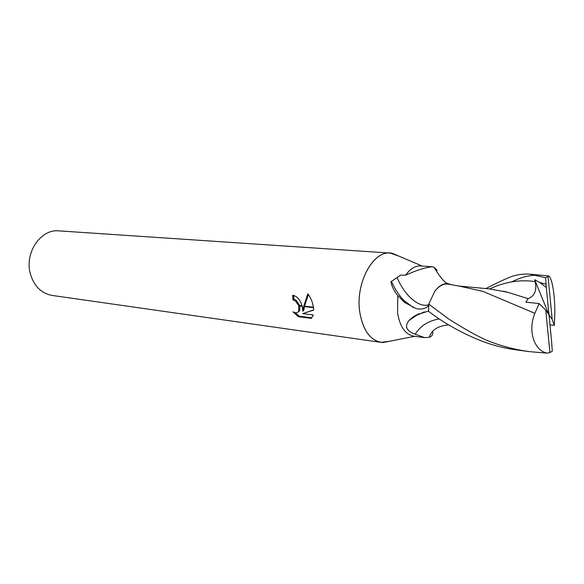 <?xml version="1.0" encoding="UTF-8"?>
<svg xmlns="http://www.w3.org/2000/svg" width="584" height="584" viewBox="0 0 584 584"><rect width="100%" height="100%" fill="white"/><g stroke="black" fill="none" stroke-linecap="round" stroke-linejoin="round"><path stroke-width="0.88" d="M422.079 266.019L392.47 253.376L398.894 256.12L390.375 253.098L58.801 230.87C40.887 228.789 24.506 252.587 30.266 273.429C33.909 286.014 41.165 293.343 52.042 295.416L381.031 342.363L389.988 341.173L383.133 342.523C371.256 341.509 363.511 331.683 359.919 313.031C363.146 330.347 370.183 340.122 381.031 342.363M397.814 295.577L397.565 313.046C399.952 326.748 405.296 334.45 413.611 336.143L424.561 337.603L415.18 334.223C406.354 330.916 404.303 326.339 409.034 320.492L412.873 317.068L415.969 315.185L428.605 310.973L428.692 305.147C426.429 308.52 422.283 309.695 416.261 308.666L404.537 302.41L397.814 295.577C394.229 291.314 391.922 286.707 390.886 281.758L400.631 275.152L405.588 275.181C416.794 270.151 425.67 267.348 432.211 266.786L433.963 267.114L437.212 270.334M432.656 331.274C433.197 334.216 432.094 336.231 429.364 337.311L424.561 337.603M292.964 311.79C295.57 313.214 297.468 313.053 298.658 311.308L298.752 305.914L302.213 306.33L302.753 311.148L303.658 306.505L313.513 307.695L313.739 310.075L302.716 313.63L313.309 314.973L311.272 318.382L298.322 316.696L292.971 311.79M293.686 295.416L293.861 299.344L296.278 300.337L299.738 305.571M293.861 299.344L292.905 299.826L292.708 295.241C297.183 296.271 300.307 299.804 302.089 305.848L298.585 305.432L295.329 300.818L292.905 299.826M295.081 312.659L299.3 316.178L311.863 317.805M299.3 316.178L298.322 316.696M303.768 306.053L307.797 293.854C310.71 297.584 312.586 302.037 313.44 307.213L303.768 306.053L303.658 306.505M304.468 306.607L303.702 310.659L302.753 311.148M308.315 294.497L304.571 306.147M298.752 305.914L298.585 305.432M299.869 306.053L299.607 310.819L297.964 312.126M302.716 313.63L313.732 309.892M390.375 253.098C372.57 250.587 354.868 284.269 359.919 313.031C354.583 282.882 374.22 248.2 392.47 253.376M413.399 307.586L403.77 300.351C398.916 295.241 394.82 288.934 391.477 281.437M451.826 284.868L448.008 283.634C443.249 283.225 438.81 285.846 434.693 291.489C438.803 286.058 443.198 283.59 447.891 284.079L449.351 284.386M428.714 304.709C418.962 308.206 404.551 295.467 397.273 277.853M432.211 266.786L420.962 265.939C415.406 265.64 410.282 268.728 405.588 275.181M439.124 318.974C428.357 320.813 420.378 325.901 415.18 334.223M445.373 322.967L447.008 323.952M428.758 304.125L428.619 311.411L437.161 317.645C451.841 327.412 466.937 335.311 482.45 341.348C493.969 345.648 505.518 348.524 517.081 349.984L529.739 351.678C517.322 349.998 505.452 347.144 494.137 343.107C484.705 340.202 469.543 332.157 448.651 318.988L428.758 304.125L434.693 291.489M549.916 352.597L552.303 351.166L551.625 341.771L548.989 314.827L545.777 310.199L549.916 352.597L547.179 353.13L529.739 351.678M549.975 324.908L554.318 325.368L554.734 315.469C555.369 298.117 552.479 278.539 548.756 275.955L530.308 274.224L545.609 277.736L546.31 287.452L539.74 282.481L534.688 279.692L535.097 281.576C537.083 290.263 534.747 295.964 528.089 298.665L507.693 292.255L489.319 288.89L457.885 285.956M536.638 275.093C528.323 275.378 520.176 277.582 512.197 281.692M528.089 298.665L525.863 302.191L539.156 303.563L534.864 313.309C527.622 330.654 534.075 350.728 547.179 353.13M534.856 313.323L482.946 291.379L460.367 286.357M485.837 288.576C497.729 282.474 506.584 278.364 512.387 276.247C518.176 274.422 524.147 273.743 530.308 274.224M546.31 287.452L548.989 314.827L552.172 319.411L548.048 276.524L545.609 277.736M548.048 276.524L548.756 275.955M534.688 279.692L548.989 314.827M539.156 303.563L545.777 310.199M552.172 319.411L554.318 325.368M419.217 313.63L412.873 317.068M546.186 284.284L539.74 282.481M535.097 281.576C520.147 279.386 504.985 281.831 489.611 288.919M414.72 336.289L383.133 342.523M298.658 311.308L299.607 310.819M403.77 300.351L404.537 302.41M433.963 267.114C440.073 277.32 444.752 282.831 448.008 283.634M448.651 324.93C437.854 325.843 431.423 329.967 429.364 337.311M424.276 311.9L416.195 315.543L409.034 320.492M463.324 286.802L447.884 284.079M503.32 291.175L507.693 292.255"/></g></svg>
